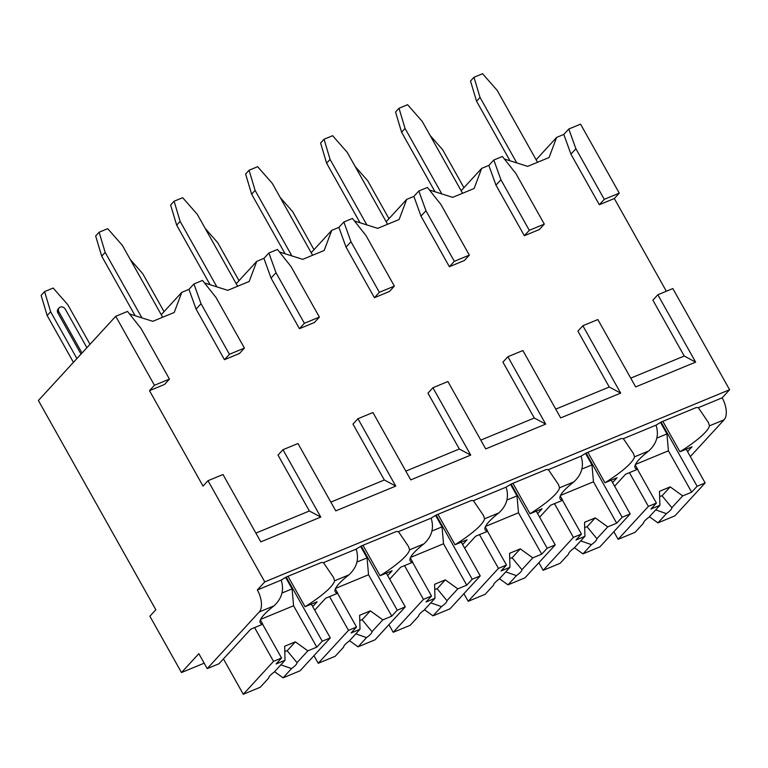 <?xml version="1.0" encoding="UTF-8"?>
<svg xmlns="http://www.w3.org/2000/svg" width="768" height="768" viewBox="0 0 768 768"><rect width="100%" height="100%" fill="white"/><g stroke="black" fill="none" stroke-linecap="round" stroke-linejoin="round"><path stroke-width="1.15" d="M203.04 486.096L208.003 480.701L264.778 581.875L257.338 589.968A17.482 8.87 67.5 0 1 259.277 611.933L207.226 668.611L198.835 653.664L181.488 672.557L149.875 616.214L155.818 609.744L38.4 400.493L115.738 316.301L154.445 385.277L149.491 390.672L203.04 486.096M657.83 294.758L695.635 362.131L684.23 356.026L652.877 300.154L657.83 294.758L672.826 288.557L729.6 389.731L722.16 397.834A17.482 8.87 67.5 0 1 724.109 419.789L690.346 456.557M555.763 409.133L609.254 387.024L577.901 331.142L582.854 325.747L597.85 319.555L635.664 386.918L695.635 362.131M480.787 440.122L534.288 418.013L502.925 362.141L507.888 356.736L522.883 350.544L560.688 417.917L620.669 393.12L582.854 325.747M405.821 471.12L459.312 449.002L427.958 393.13L432.912 387.734L447.907 381.533L485.712 448.906L545.693 424.109L507.888 356.736M330.845 502.109L384.336 479.99L352.982 424.118L357.946 418.723L372.941 412.522L410.746 479.894L470.726 455.098L432.912 387.734M255.878 533.098L309.37 510.989L278.016 455.107L282.97 449.712L297.965 443.51L335.77 510.883L395.75 486.096L357.946 418.723M208.003 480.701L222.989 474.509L260.803 541.872L320.774 517.085L282.97 449.712M570.931 154.147L575.894 148.742L604.282 199.334L599.318 204.73L570.931 154.147L563.827 134.419L568.781 129.024L580.56 124.157L619.277 193.133L614.314 198.528L666.346 291.235M264.778 581.875L729.6 389.731M309.37 510.989L320.774 517.085M129.523 313.949L152.794 321.322L174.221 312.47L181.786 292.339L188.966 289.373L193.92 283.978L202.493 280.435L216.029 297.504L244.416 348.086L239.453 353.491L224.467 359.683L196.08 309.101L188.966 289.373M204.49 282.96L227.77 290.333L249.187 281.482L256.762 261.35L263.933 258.384L268.896 252.989L277.459 249.446L290.995 266.515L319.382 317.098L314.429 322.493L299.434 328.694L271.046 278.112L263.933 258.384M279.466 251.971L302.736 259.344L324.163 250.483L331.738 230.362L338.909 227.395L343.862 222L352.435 218.458L365.971 235.517L394.358 286.109L389.405 291.504L374.41 297.706L346.022 247.114L338.909 227.395M354.432 220.973L377.712 228.355L399.13 219.494L406.704 199.373L413.885 196.406L418.838 191.002L427.411 187.459L440.947 204.528L469.334 255.12L464.371 260.515L449.376 266.717L420.989 216.125L413.885 196.406M429.408 189.984L452.688 197.357L474.106 188.506L481.68 168.374L488.851 165.408L493.814 160.013L502.378 156.47L515.914 173.539L544.301 224.122L539.347 229.526L524.352 235.718L495.965 185.136L488.851 165.408M504.374 158.995L527.654 166.368L549.072 157.517L556.646 137.386L563.827 134.419M599.318 204.73L614.314 198.528M684.23 356.026L630.73 378.144M149.491 390.672L164.486 384.48L169.44 379.085L154.445 385.277M536.112 159.754L556.646 137.386M461.136 190.742L481.68 168.374M386.17 221.731L406.704 199.373M311.194 252.72L331.738 230.362M236.227 283.709L256.762 261.35M115.738 316.301L127.517 311.424L141.053 328.493L169.44 379.085M161.251 314.707L181.786 292.339M463.939 187.69L442.627 149.722L430.147 135.504M509.894 160.618L476.554 101.213L470.515 81.043L473.99 77.261L482.554 73.718L497.165 90.346L537.533 162.288M473.99 77.261L480.029 97.43L476.554 101.213M516.73 162.835L480.029 97.43M604.282 199.334L619.277 193.133M493.814 160.013L500.918 179.741L529.306 230.323L524.352 235.718M529.306 230.323L544.301 224.122M418.838 191.002L425.952 210.73L454.339 261.312L449.376 266.717M454.339 261.312L469.334 255.12M343.862 222L350.976 241.718L379.363 292.31L374.41 297.706M379.363 292.31L394.358 286.109M268.896 252.989L276 272.707L304.397 323.299L299.434 328.694M304.397 323.299L319.382 317.098M193.92 283.978L201.034 303.706L229.421 354.288L224.467 359.683M229.421 354.288L244.416 348.086M568.781 129.024L575.894 148.742M495.965 185.136L500.918 179.741M609.254 387.024L620.669 393.12M420.989 216.125L425.952 210.73M534.288 418.013L545.693 424.109M346.022 247.114L350.976 241.718M459.312 449.002L470.726 455.098M271.046 278.112L276 272.707M384.336 479.99L395.75 486.096M196.08 309.101L201.034 303.706M181.488 672.557L204.173 663.178M207.226 668.611L219.005 663.734L250.733 629.194L262.8 624.211L260.381 619.91M722.16 397.834L698.323 407.683L708.413 422.525L709.459 425.846A51.11 10.128 150.7 0 1 679.939 451.776L691.997 446.794L687.571 451.613M614.611 486.192L625.594 474.24L637.651 469.258L635.242 464.957M698.323 407.683A51.11 10.128 150.7 0 0 696.154 407.578L661.181 422.035A51.11 10.128 150.7 0 0 656.035 425.165L623.347 438.672L633.446 453.523L634.493 456.835A51.11 10.128 150.7 0 1 604.963 482.765L617.03 477.782L612.595 482.602M634.493 456.835L648.787 450.931A51.11 10.128 150.7 0 0 635.107 467.856A51.11 10.128 150.7 0 0 637.651 469.258M623.347 438.672A51.11 10.128 150.7 0 0 621.178 438.566L586.214 453.024A51.11 10.128 150.7 0 0 581.069 456.154L548.381 469.67L558.47 484.512L559.517 487.824A51.11 10.128 150.7 0 1 529.997 513.754L542.054 508.771L537.629 513.6M559.517 487.824L573.811 481.92A51.11 10.128 150.7 0 0 560.131 498.845A51.11 10.128 150.7 0 0 562.685 500.246L560.266 495.946M539.645 517.19L550.627 505.229L562.685 500.246M548.381 469.67A51.11 10.128 150.7 0 0 546.211 469.555L511.238 484.013A51.11 10.128 150.7 0 0 506.093 487.142L473.405 500.659L483.504 515.501L484.55 518.813A51.11 10.128 150.7 0 1 455.021 544.752L467.078 539.76L462.653 544.589M484.55 518.813L498.845 512.909A51.11 10.128 150.7 0 0 485.165 529.834A51.11 10.128 150.7 0 0 487.709 531.235L485.299 526.934M464.669 548.179L475.651 536.218L487.709 531.235M473.405 500.659A51.11 10.128 150.7 0 0 471.235 500.554L436.272 515.002A51.11 10.128 150.7 0 0 431.126 518.131L398.438 531.648L408.528 546.49L409.574 549.811A51.11 10.128 150.7 0 1 380.054 575.741L392.112 570.758L387.686 575.578M409.574 549.811L423.869 543.898A51.11 10.128 150.7 0 0 410.189 560.832A51.11 10.128 150.7 0 0 412.742 562.224L410.323 557.923M389.693 579.168L400.675 567.216L412.742 562.224M257.338 589.968L281.184 580.118A51.11 10.128 150.7 0 1 286.33 576.989L321.293 562.531A51.11 10.128 150.7 0 1 323.462 562.637L333.552 577.478L334.598 580.8A51.11 10.128 150.7 0 1 305.078 606.73L317.136 601.747L312.71 606.566M334.598 580.8L348.893 574.886A51.11 10.128 150.7 0 0 335.222 591.821A51.11 10.128 150.7 0 0 337.766 593.222L335.357 588.912M314.726 610.157L325.709 598.205L337.766 593.222M259.277 611.933L273.926 605.885A51.11 10.128 150.7 0 0 260.246 622.81A51.11 10.128 150.7 0 0 262.8 624.211M679.939 451.776L662.861 421.344M648.787 450.931C656.765 443.587 659.184 435.005 656.035 425.165M398.438 531.648A51.11 10.128 150.7 0 0 396.259 531.542L361.296 545.99A51.11 10.128 150.7 0 0 356.15 549.13L323.462 562.637M305.078 606.73L288 576.298M573.811 481.92C581.798 474.586 584.218 465.994 581.069 456.154M498.845 512.909C506.822 505.574 509.242 496.982 506.093 487.142M423.869 543.898C431.846 536.563 434.266 527.971 431.126 518.131M348.893 574.886C356.88 567.552 359.299 558.97 356.15 549.13M273.926 605.885C281.904 598.541 284.323 589.958 281.184 580.118M604.963 482.765L587.885 452.333M586.128 453.072L622.138 517.248L616.685 523.181L593.462 481.795L591.965 464.899L585.533 453.427M611.232 480.173L630.173 513.926L622.138 517.248M562.502 500.323L581.443 534.067L573.408 537.389L543.168 570.317L560.131 563.299L568.608 554.083A16.138 3.197 150.7 0 1 569.904 551.693A16.138 3.197 150.7 0 1 574.07 548.122L584.928 536.314L584.534 522.307L595.238 517.882L607.757 526.877L596.899 538.685L587.069 526.781L595.238 517.882M554.467 503.645L573.408 537.389M581.443 534.067L575.99 540.01L584.928 536.314M607.757 526.877L616.685 523.181M580.742 540.874L591.437 544.646L582.97 553.862L599.933 546.854L630.173 513.926M591.437 544.646A16.138 3.197 150.7 0 0 595.603 541.075A16.138 3.197 150.7 0 0 596.899 538.685M593.462 481.795L560.506 495.418M591.965 464.899L581.875 469.075M574.435 547.728L582.97 553.862M587.069 526.781A16.138 3.197 150.7 0 0 584.678 527.491M538.886 562.685L543.168 570.317M529.997 513.754L512.918 483.322M511.152 484.061L547.171 548.237L541.718 554.17L518.486 512.784L516.998 495.888L510.557 484.416M536.266 511.171L555.206 544.915L547.171 548.237M487.526 531.312L506.467 565.056L498.442 568.378L468.192 601.306L485.165 594.288L493.632 585.072A16.138 3.197 150.7 0 1 494.928 582.691A16.138 3.197 150.7 0 1 499.104 579.12L509.952 567.302L509.558 553.306L520.272 548.87L532.781 557.866L521.933 569.683L512.093 557.779L520.272 548.87M479.501 534.634L498.442 568.378M506.467 565.056L501.014 570.998L509.952 567.302M532.781 557.866L541.718 554.17M505.766 571.862L516.461 575.635L507.994 584.851L524.957 577.843L555.206 544.915M516.461 575.635A16.138 3.197 150.7 0 0 520.637 572.064A16.138 3.197 150.7 0 0 521.933 569.683M518.486 512.784L485.539 526.406M516.998 495.888L506.909 500.064M499.459 578.726L507.994 584.851M512.093 557.779A16.138 3.197 150.7 0 0 509.702 558.48M463.91 593.674L468.192 601.306M455.021 544.752L437.942 514.31M436.186 515.05L472.195 579.226L466.742 585.168L443.52 543.773L442.022 526.877L435.59 515.405M461.29 542.16L480.23 575.904L472.195 579.226M412.56 562.301L431.501 596.054L423.466 599.366L393.226 632.294L410.189 625.286L418.666 616.061A16.138 3.197 150.7 0 1 419.962 613.68A16.138 3.197 150.7 0 1 424.128 610.109L434.976 598.291L434.592 584.294L445.296 579.869L457.805 588.854L446.957 600.672L437.126 588.768L445.296 579.869M404.525 565.622L423.466 599.366M431.501 596.054L426.048 601.987L434.976 598.291M457.805 588.854L466.742 585.168M430.79 602.851L441.494 606.624L433.018 615.85L449.99 608.832L480.23 575.904M441.494 606.624A16.138 3.197 150.7 0 0 445.661 603.053A16.138 3.197 150.7 0 0 446.957 600.672M443.52 543.773L410.563 557.395M442.022 526.877L431.933 531.053M424.493 609.715L433.018 615.85M437.126 588.768A16.138 3.197 150.7 0 0 434.736 589.469M388.944 624.662L393.226 632.294M380.054 575.741L362.966 545.299M361.21 546.048L397.229 610.214L391.776 616.157L368.544 574.762L367.056 557.875L360.614 546.403M386.323 573.149L405.254 606.893L397.229 610.214M337.584 593.29L356.525 627.043L348.49 630.365L318.25 663.283L335.222 656.275L343.69 647.05A16.138 3.197 150.7 0 1 344.986 644.669A16.138 3.197 150.7 0 1 349.162 641.098L360.01 629.29L359.616 615.283L370.33 610.858L382.838 619.853L371.99 631.661L362.15 619.757L370.33 610.858M329.558 596.611L348.49 630.365M356.525 627.043L351.072 632.976L360.01 629.29M382.838 619.853L391.776 616.157M355.824 633.84L366.518 637.613L358.051 646.838L375.014 639.821L405.254 606.893M366.518 637.613A16.138 3.197 150.7 0 0 370.694 634.042A16.138 3.197 150.7 0 0 371.99 631.661M368.544 574.762L335.597 588.384M367.056 557.875L356.957 562.042M349.517 640.704L358.051 646.838M362.15 619.757A16.138 3.197 150.7 0 0 359.76 620.458M313.968 655.651L318.25 663.283M286.243 577.037L322.253 641.213L316.8 647.146L293.578 605.76L292.08 588.864L285.638 577.392M311.347 604.138L330.288 637.891L322.253 641.213M262.618 624.288L281.558 658.032L273.523 661.354L243.283 694.282L260.246 687.264L268.714 678.038A16.138 3.197 150.7 0 1 270.019 675.658A16.138 3.197 150.7 0 1 274.186 672.086L285.034 660.278L284.64 646.272L295.354 641.846L307.862 650.842L297.014 662.65L287.174 650.746L295.354 641.846M254.582 627.6L273.523 661.354M281.558 658.032L276.106 663.974L285.034 660.278M307.862 650.842L316.8 647.146M280.848 664.829L291.552 668.602L283.075 677.827L300.048 670.81L330.288 637.891M291.552 668.602A16.138 3.197 150.7 0 0 295.718 665.03A16.138 3.197 150.7 0 0 297.014 662.65M293.578 605.76L260.621 619.382M292.08 588.864L281.99 593.03M274.55 671.693L283.075 677.827M287.174 650.746A16.138 3.197 150.7 0 0 284.784 651.446M223.44 658.915L243.283 694.282M661.104 422.083L697.114 486.259L691.661 492.192L668.429 450.806L666.941 433.91L660.499 422.438M686.208 449.184L705.149 482.938L697.114 486.259M637.478 469.325L656.41 503.078L648.384 506.4L618.144 539.328L635.107 532.31L643.574 523.085A16.138 3.197 150.7 0 1 644.87 520.704A16.138 3.197 150.7 0 1 649.046 517.133L659.894 505.325L659.501 491.318L670.214 486.893L682.723 495.888L671.875 507.696L662.035 495.792L670.214 486.893M629.443 472.646L648.384 506.4M656.41 503.078L650.957 509.011L659.894 505.325M682.723 495.888L691.661 492.192M655.709 509.875L666.403 513.648L657.936 522.874L674.909 515.856L705.149 482.938M666.403 513.648A16.138 3.197 150.7 0 0 670.579 510.077A16.138 3.197 150.7 0 0 671.875 507.696M668.429 450.806L635.482 464.429M666.941 433.91L656.851 438.077M649.411 516.739L657.936 522.874M662.035 495.792A16.138 3.197 150.7 0 0 659.645 496.493M613.853 531.686L618.144 539.328M388.963 218.678L367.661 180.71L355.171 166.502M434.928 191.606L401.587 132.202L395.549 112.032L399.014 108.259L407.587 104.717L422.189 121.334L462.566 193.277M399.014 108.259L405.053 128.419L401.587 132.202M441.754 193.824L405.053 128.419M313.997 249.677L292.685 211.699L280.195 197.491M359.952 222.605L326.611 163.19L320.573 143.021L324.048 139.248L332.611 135.706L347.222 152.333L387.59 224.266M324.048 139.248L330.086 159.408L326.611 163.19M366.787 224.813L330.086 159.408M239.021 280.666L217.718 242.688L205.229 228.48M284.986 253.594L251.645 194.179L245.606 174.019L249.072 170.237L257.645 166.694L272.246 183.322L312.614 255.254M249.072 170.237L255.11 190.406L251.645 194.179M291.811 255.802L255.11 190.406M164.054 311.654L142.742 273.686L130.253 259.469M210.01 284.582L176.669 225.168L170.63 205.008L174.096 201.226L182.669 197.683L197.28 214.31L237.648 286.253M174.096 201.226L180.144 221.395L176.669 225.168M216.845 286.79L180.144 221.395M73.44 362.352L47.165 315.533L41.126 295.373L44.592 291.59L50.63 311.76L76.906 358.57M90.01 344.304L67.766 304.675L53.165 288.048L44.592 291.59M81.994 353.04L58.915 311.914A4.032 3.379 -137.4 0 1 59.155 307.853L58.166 308.938A4.032 3.379 42.6 0 0 57.926 312.989L81.005 354.115M47.165 315.533L50.63 311.76M135.034 315.571L101.693 256.166L95.654 235.997L99.13 232.214L107.693 228.672L122.304 245.299L162.672 317.242M99.13 232.214L105.168 252.384L101.693 256.166M141.869 317.789L105.168 252.384M59.155 307.853A4.032 3.379 -137.4 0 1 65.347 309.254L86.909 347.683M709.459 425.846L724.109 419.789M58.915 311.914L57.926 312.989"/></g></svg>
